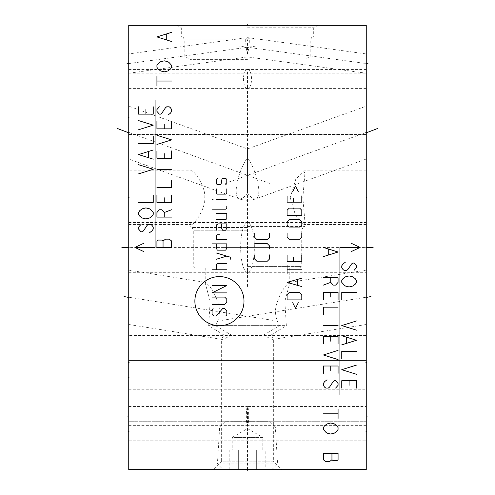 <?xml version="1.0" encoding="UTF-8"?>
<svg xmlns="http://www.w3.org/2000/svg" width="495" height="495" viewBox="0 0 495 495"><rect width="100%" height="100%" fill="white"/><g stroke="black" fill="none" stroke-linecap="round" stroke-linejoin="round"><path stroke-width="0.37" stroke-dasharray="2.48 1.86" d="M128.731 25.338L366.269 25.338L366.269 469.644L128.731 469.644L128.731 25.338M247.5 25.338L317.926 25.338L247.5 25.338L247.5 25.932L247.5 25.338M128.731 100.046L128.731 134.485L128.731 100.046L128.731 134.485L128.731 100.046L366.269 100.046L366.269 134.485L366.269 100.046L366.269 134.485L366.269 100.046L128.731 100.046M128.731 360.496L128.731 394.936L128.731 360.496L128.731 394.936L128.731 360.496L366.269 360.496L366.269 394.936L366.269 360.496L366.269 394.936L366.269 360.496L128.731 360.496M128.731 70.469L128.731 56.696L128.731 73.229L247.5 56.906L366.269 73.229L366.269 53.93L248.799 37.787A9.56 1.287 -82.2 0 0 247.5 40.497A9.56 1.287 82.2 0 0 246.201 37.787A9.56 1.287 82.2 0 0 245.675 40.621A9.56 1.287 -97.8 0 0 247.5 54.017A9.56 1.287 -82.2 0 0 249.325 40.621A9.56 1.287 -82.2 0 0 248.799 37.787A9.56 9.56 0 0 0 246.201 37.787L128.731 53.93L128.731 56.696M129.325 79.021L128.731 79.021C128.731 66.695 128.731 66.695 128.731 79.021C128.731 66.695 128.731 66.695 128.731 79.021C128.731 91.352 128.731 91.352 128.731 79.021C128.731 91.352 128.731 91.352 128.731 79.021L256.163 79.021M129.325 416.078L128.731 416.078C128.731 403.759 128.731 403.759 128.731 416.078C128.731 403.759 128.731 403.759 128.731 416.078C128.731 428.398 128.731 428.398 128.731 416.078C128.731 428.398 128.731 428.398 128.731 416.078L256.992 416.078M128.731 421.715L128.731 440.841L128.731 421.715L128.731 440.841L128.731 421.715L366.269 421.715L366.269 440.841L366.269 421.715L128.731 421.715M128.731 54.023L128.731 73.142L128.731 54.023L366.269 54.023L366.269 63.583L366.269 54.023M128.731 112.841L128.731 152.33L128.731 106.14L247.5 148.927L247.5 192.97A24.88 7.988 109.8 0 1 239.066 198.786A24.88 7.988 109.8 0 1 236.202 191.051A24.88 7.988 -70.2 0 1 247.5 157.781A24.88 7.988 -109.8 0 1 258.798 191.051A24.88 7.988 -109.8 0 1 255.934 198.786A24.88 7.988 -109.8 0 1 247.5 192.97M366.269 152.33L366.269 112.841L366.269 159.031L255.934 198.786A24.88 24.88 0 0 1 239.066 198.786L128.731 159.031L128.731 152.33M128.731 170.825L128.731 224.507L128.731 170.825L191.243 170.825C193.551 169.568 205.753 186.244 204.775 197.666C205.753 209.094 193.551 225.763 191.243 224.507L190.08 221.909L190.08 173.423L191.243 170.825M129.331 247.432L128.731 247.432L128.731 222.564L128.731 272.293L128.731 247.432L128.731 272.293L128.731 247.432L271.415 247.432M128.731 272.609L128.731 324.497L128.731 272.609M128.731 335.554L128.731 389.237L128.731 335.554L366.269 335.554L366.269 362.396L366.269 335.554M366.269 56.696L366.269 70.469M365.663 79.021L366.269 79.021C366.269 91.16 366.269 91.16 366.269 79.021C366.269 91.16 366.269 91.16 366.269 79.021C366.269 66.887 366.269 66.887 366.269 79.021C366.269 66.887 366.269 66.887 366.269 79.021L238.838 79.021M365.663 416.078L366.269 416.078C366.269 428.398 366.269 428.398 366.269 416.078C366.269 428.398 366.269 428.398 366.269 416.078C366.269 403.759 366.269 403.759 366.269 416.078C366.269 403.759 366.269 403.759 366.269 416.078L238.008 416.078M365.669 63.583L366.269 63.583L366.269 73.142L366.269 63.583L238.114 45.967M366.269 431.275L366.269 440.841L366.269 431.275L365.663 431.275L366.269 431.275M366.269 112.841L366.269 106.14L247.5 148.927M366.269 197.666L366.269 170.825L366.269 224.507L366.269 197.666L365.657 197.666M366.269 258.291L366.269 272.312L247.5 272.312A24.88 6.856 -90 0 0 254.356 247.432A24.88 6.856 -90 0 0 247.5 222.546A24.88 6.856 90 0 0 240.644 247.432A24.88 6.856 -90 0 0 247.5 272.312L247.5 222.546L366.269 222.546M365.657 247.432L366.269 247.432L366.269 272.293L366.269 222.564L366.269 247.432L366.269 222.564L366.269 247.432L223.585 247.432M366.269 272.609L366.269 324.497L366.269 272.609M366.269 362.396L366.269 389.237L366.269 362.396L365.657 362.396M213.184 469.644L281.816 469.644L213.184 469.644L221.636 461.185L273.364 461.185L281.816 469.644M366.269 324.497L273.011 339.397L273.364 338.995C273.574 340.164 270.32 338.865 263.606 335.109L231.394 335.109C224.674 338.865 221.426 340.164 221.636 338.995L221.636 461.185L273.364 461.185L273.364 338.995L272.399 337.015L270.975 335.109L224.025 335.109L221.636 338.995L221.989 339.397L128.731 324.497M263.606 335.109L279.458 325.623C275.826 319.337 274.706 312.741 276.099 305.836C278.66 297.037 282.02 290.231 286.184 285.411L289.34 282.422L289.785 283.066L284.835 301.35L286.351 325.623L270.975 335.109M279.458 325.623L208.649 325.623L210.165 301.35L205.215 283.066L205.66 282.422L208.816 285.411C212.98 290.231 216.34 297.037 218.901 305.836C220.294 312.741 219.174 319.337 215.542 325.623L286.351 325.623M224.025 335.109L208.649 325.623M215.542 325.623L231.394 335.109M247.5 267.9L299.772 267.9L195.228 267.9L247.5 267.9L247.5 287.632M247.5 266.428L301.245 266.428L247.5 266.428M247.5 226.469L304.92 226.469L247.5 226.469M247.5 59.375L190.08 59.375L247.5 59.375M290.225 197.666L295.725 179.388L303.757 170.825L304.92 173.423L302.841 197.666L304.92 221.909L303.757 224.507L295.725 215.95L290.225 197.666M247.5 55.978L310.804 55.978L247.5 55.978M247.5 39.093L184.196 39.093L247.5 39.093M247.5 36.859L313.688 36.859L247.5 36.859M247.5 27.788L313.688 27.788L247.5 27.788M128.731 224.507L191.243 224.507M128.731 134.485L366.269 134.485L128.731 134.485M128.731 394.936L366.269 394.936L128.731 394.936M247.5 54.141L247.5 40.497M366.269 88.586L247.5 88.586A9.56 4.04 -90 0 0 251.54 79.021A9.56 4.04 -90 0 0 247.5 69.461A9.56 4.04 90 0 0 243.46 79.021A9.56 4.04 -90 0 0 247.5 88.586L247.5 69.461L366.269 69.461M366.269 425.638L247.5 425.638L247.5 406.519A9.56 1.163 90 0 0 246.337 416.078A9.56 1.163 -90 0 0 247.5 425.638A9.56 1.163 -90 0 0 248.663 416.078A9.56 1.163 -90 0 0 247.5 406.519L366.269 406.519M128.731 73.142L366.269 73.142M128.731 440.841L366.269 440.841L128.731 440.841M247.5 157.781L247.5 155.628M128.731 389.237L366.269 389.237M262.82 450.029L262.82 437.425L232.18 437.425L247.5 428.583L262.82 437.425L232.18 437.425L232.18 450.029L265.19 450.029L232.18 450.029M234.234 450.029L238.652 450.029L234.234 450.029M265.19 469.644L256.348 469.644L256.348 450.029L256.348 469.644L229.81 469.644L265.19 469.644L265.19 450.029M223.171 469.644L271.829 469.644L223.171 469.644L217.41 463.883L219.669 426.987L225.429 421.226L269.571 421.226L225.429 421.226M271.829 469.644L277.59 463.883L217.41 463.883L277.59 463.883L275.331 426.987L219.669 426.987L275.331 426.987L269.571 421.226M238.652 469.644L238.652 450.029L238.652 469.644M229.81 469.644L229.81 450.029M247.5 86.687L247.5 224.569M129.325 117.266L128.731 117.266L129.325 117.266M129.325 377.716L128.731 377.716L129.325 377.716M128.731 63.583L256.886 45.967M129.325 431.275L128.731 431.275L129.325 431.275M129.325 132.586L269.67 183.36M129.331 197.666L128.731 197.666M129.331 297.316L273.933 320.519M129.331 362.396L128.731 362.396M365.663 63.583L366.269 63.583M365.663 132.586L225.33 183.36M365.657 297.316L221.067 320.519M247.5 469.644L247.5 421.226M247.5 230.788L193.755 230.788L247.5 230.788M247.5 227.496L191.856 227.496L247.5 227.496M366.269 270.128L289.34 282.422M289.785 267.9L289.785 283.066M205.215 267.9L205.215 283.066M128.731 270.128L205.66 282.422M299.772 267.9L301.245 266.428L301.245 230.788L303.144 227.496L304.92 226.469L304.92 221.909M195.228 267.9L193.755 266.428L193.755 230.788L191.856 227.496L190.08 226.469L190.08 221.909M182.909 36.859L184.196 39.093L184.196 55.978L190.08 59.375L190.08 173.423M312.091 36.859L310.804 39.093L310.804 55.978L304.92 59.375L304.92 173.423M317.926 25.338L313.688 27.788L313.688 36.859M177.074 25.338L181.312 27.788L181.312 36.859M366.269 170.825L303.757 170.825M366.269 224.507L303.757 224.507M128.731 69.461L247.5 69.461M128.731 88.586L247.5 88.586M128.731 406.519L247.5 406.519M128.731 425.638L247.5 425.638M128.731 222.546L247.5 222.546M128.731 272.312L247.5 272.312"/><path stroke-width="0.74" d="M366.269 25.338L128.731 25.338L128.731 469.644L366.269 469.644L366.269 25.338M373.125 247.432L366.269 247.432L366.269 258.291M247.5 24.75L247.5 25.338L247.5 24.75M128.731 117.266L128.143 117.266L128.731 117.266M128.731 377.716L128.143 377.716L128.731 377.716M128.731 63.583L126.912 63.83M124.691 79.021L128.143 79.021M127.568 416.078L128.143 416.078M128.731 431.275L128.143 431.275L128.731 431.275M117.439 128.514L128.143 132.586M128.731 197.666L128.137 197.666M121.875 247.432L128.137 247.432M124.072 296.567L128.137 297.316M128.731 362.396L128.137 362.396M219.434 325.722A24.564 24.564 0 0 0 243.992 301.164A24.564 24.564 0 0 0 219.434 276.6A24.564 24.564 0 0 0 194.869 301.164A24.564 24.564 0 0 0 219.434 325.722M213.128 308.639L212.077 309.691L212.077 313.892L214.18 315.996L216.278 315.996L222.583 308.639L224.687 308.639L226.784 310.742L226.784 314.944L225.739 315.996M212.077 297.087L224.687 297.087L226.784 299.184L226.784 302.34L224.687 304.437L212.077 304.437M226.784 292.885L212.077 292.885L226.784 285.528L212.077 285.528M226.784 269.769L212.077 269.769M226.784 263.47L217.33 263.47L216.278 264.516L216.278 269.769M230.286 259.262L230.286 257.165L216.278 252.964M216.278 259.262L226.784 256.113M216.278 243.856L216.278 248.057L217.33 250.161L225.739 250.161L226.784 248.057L226.784 243.856L212.077 243.856M219.434 234.754L217.33 234.754L216.278 235.453L216.278 239.654L226.784 239.654M216.278 230.2L216.278 224.947L218.382 223.895L226.784 223.895L226.784 228.096L225.739 230.2L222.583 230.2L221.531 228.096L221.531 223.895M216.278 219.693L225.739 219.693L226.784 218.642L226.784 213.388L216.278 213.388M212.077 209.187L225.739 209.187L226.784 208.135L226.784 206.038M226.784 199.733L216.278 199.733M213.128 199.733L212.077 199.386L212.077 199.733L213.128 199.733M216.278 188.88L216.278 193.081L217.33 194.133L225.739 194.133L226.784 193.081L226.784 188.88M225.739 184.672L226.784 183.626L226.784 179.425L225.739 178.373L222.583 178.373L221.884 179.425L221.185 183.626L220.485 184.672L217.33 184.672L216.278 183.626L216.278 179.425L217.33 178.373M254.733 254.888L254.733 259.089L256.831 261.193L267.337 261.193L269.441 259.089L269.441 254.888M269.441 248.936L269.441 245.786L267.337 243.682L254.733 243.682M254.733 233.176L254.733 237.377L256.831 239.481L267.337 239.481L269.441 237.377L269.441 233.176M292.694 302.686L295.49 308.292L298.293 302.686M301.795 299.89L301.795 294.636L299.698 292.533L289.191 292.533L287.088 294.636L287.088 299.89L301.795 299.89M301.795 278.178L287.088 282.379L301.795 286.58M297.594 285.182L297.594 279.576M301.795 269.769L287.088 269.769M287.088 273.97L287.088 265.567M287.088 255.061L287.088 261.366L301.795 261.366L301.795 255.061M293.393 257.165L293.393 261.366M287.088 233.003L287.088 237.204L289.191 239.302L299.698 239.302L301.795 237.204L301.795 233.003M299.698 227.05L301.795 224.947L301.795 221.797L299.698 219.693L289.191 219.693L287.088 221.797L287.088 224.947L289.191 227.05L299.698 227.05M301.795 215.492L301.795 210.239L299.698 208.135L289.191 208.135L287.088 210.239L287.088 215.492L301.795 215.492M287.088 195.884L287.088 202.183L301.795 202.183L301.795 195.884M293.393 197.981L293.393 202.183M298.293 191.676L295.49 186.077L292.694 191.676M155.083 100.349L155.083 247.432L134.863 247.432L143.791 251.596M143.791 243.262L134.863 247.432M140.988 224.445L138.538 227.205L138.538 229.043L140.988 231.802L142.214 231.802L143.439 230.88L147.12 225.367L148.345 224.445L150.796 224.445L152.021 225.367L153.246 227.205L153.246 229.043L152.021 230.88L149.57 232.718M150.796 209.738L153.246 212.497L153.246 214.335L152.021 216.173L149.57 218.01L145.895 218.932L142.214 218.01L139.763 216.173L138.538 214.335L138.538 212.497L139.763 210.66L142.214 208.822L145.895 207.9L149.57 208.822L150.796 209.738M138.538 202.387L153.246 202.387L153.246 195.03M138.538 173.887L153.246 169.296L138.538 164.699M153.246 159.18L138.538 154.582L153.246 149.991M148.345 157.342L148.345 151.829M138.538 143.556L153.246 143.556L153.246 136.199M138.538 129.764L153.246 125.167L138.538 120.576M138.538 106.784L138.538 114.141L153.246 114.141L153.246 106.784M145.895 114.141L145.895 109.543M156.921 247.432L171.629 247.432L171.629 240.997L169.179 239.153L165.503 239.153L163.053 240.997L161.828 240.075L158.153 240.075L156.921 240.997L156.921 247.432M163.053 247.432L163.053 240.997M164.278 217.095L164.278 212.497L161.828 209.738L159.378 209.738L156.921 212.497L156.921 217.095L171.629 217.095M164.278 212.497L171.629 209.738M156.921 195.03L156.921 202.387L171.629 202.387L171.629 195.03M164.278 202.387L164.278 197.79M156.921 187.679L171.629 187.679L171.629 180.322M156.921 169.296L171.629 169.296M156.921 150.907L156.921 158.264L171.629 158.264L171.629 150.907M164.278 158.264L164.278 153.667M156.921 144.472L171.629 139.875L156.921 135.284M156.921 121.492L156.921 128.849L171.629 128.849L171.629 121.492M164.278 128.849L164.278 124.251M159.378 106.784L156.921 109.543L156.921 111.381L159.378 114.141L160.603 114.141L161.828 113.219L165.503 107.706L166.728 106.784L169.179 106.784L170.404 107.706L171.629 109.543L171.629 111.381L170.404 113.219L167.953 115.057M156.921 85.641L156.921 76.447M156.921 81.044L171.629 81.044M169.179 62.661L167.953 61.739L164.278 60.823L160.603 61.739L158.153 63.583L156.921 65.42L156.921 67.258L158.153 69.096L160.603 70.934L164.278 71.855L167.953 70.934L170.404 69.096L171.629 67.258L171.629 65.42L169.179 62.661M171.629 32.324L156.921 36.921L171.629 41.518M166.728 39.68L166.728 34.167M339.917 394.509L339.917 247.432L360.137 247.432L351.209 243.262M351.209 251.596L360.137 247.432M354.012 270.412L356.462 267.653L356.462 265.815L354.012 263.055L352.786 263.055L351.561 263.977L347.88 269.49L346.655 270.412L344.204 270.412L342.979 269.49L341.754 267.653L341.754 265.815L342.979 263.977L345.43 262.14M344.204 285.12L341.754 282.36L341.754 280.523L342.979 278.685L345.43 276.847L349.105 275.925L352.786 276.847L355.237 278.685L356.462 280.523L356.462 282.36L355.237 284.198L352.786 286.036L349.105 286.958L345.43 286.036L344.204 285.12M356.462 292.471L341.754 292.471L341.754 299.828M356.462 320.97L341.754 325.568L356.462 330.159M341.754 335.678L356.462 340.275L341.754 344.867M346.655 337.516L346.655 343.029M356.462 351.302L341.754 351.302L341.754 358.658M356.462 365.093L341.754 369.691L356.462 374.282M356.462 388.074L356.462 380.717L341.754 380.717L341.754 388.074M349.105 380.717L349.105 385.314M323.371 256.62L338.079 252.023L323.371 247.432M328.272 249.27L328.272 254.783M323.371 277.763L338.079 277.763L338.079 282.36L335.622 285.12L333.172 285.12L330.722 282.36L330.722 277.763M330.722 282.36L323.371 285.12M338.079 299.828L338.079 292.471L323.371 292.471L323.371 299.828M330.722 292.471L330.722 297.068M338.079 307.178L323.371 307.178L323.371 314.535M338.079 325.568L323.371 325.568M338.079 343.951L338.079 336.594L323.371 336.594L323.371 343.951M330.722 336.594L330.722 341.191M338.079 350.386L323.371 354.983L338.079 359.574M338.079 373.366L338.079 366.009L323.371 366.009L323.371 373.366M330.722 366.009L330.722 370.607M335.622 388.074L338.079 385.314L338.079 383.476L335.622 380.717L334.397 380.717L333.172 381.639L329.497 387.152L328.272 388.074L325.821 388.074L324.596 387.152L323.371 385.314L323.371 383.476L324.596 381.639L327.046 379.801M338.079 409.216L338.079 418.411M338.079 413.814L323.371 413.814M325.821 432.197L327.046 433.119L330.722 434.035L334.397 433.119L336.848 431.275L338.079 429.437L338.079 427.6L336.848 425.762L334.397 423.924L330.722 423.002L327.046 423.924L324.596 425.762L323.371 427.6L323.371 429.437L325.821 432.197M338.079 453.34L323.371 453.34L323.371 459.775L325.821 461.612L329.497 461.612L331.947 459.775L333.172 460.696L336.848 460.696L338.079 459.775L338.079 453.34M331.947 453.34L331.947 459.775M366.269 63.583L368.088 63.83M370.31 79.021L366.869 79.021M367.432 416.078L366.869 416.078M366.269 431.275L366.869 431.275L366.269 431.275M377.561 128.514L366.869 132.586M366.269 197.666L366.875 197.666M366.269 247.432L366.875 247.432M370.928 296.567L366.875 297.316M366.269 362.396L366.875 362.396M247.5 469.644L247.5 470.25L247.5 469.644"/></g></svg>
